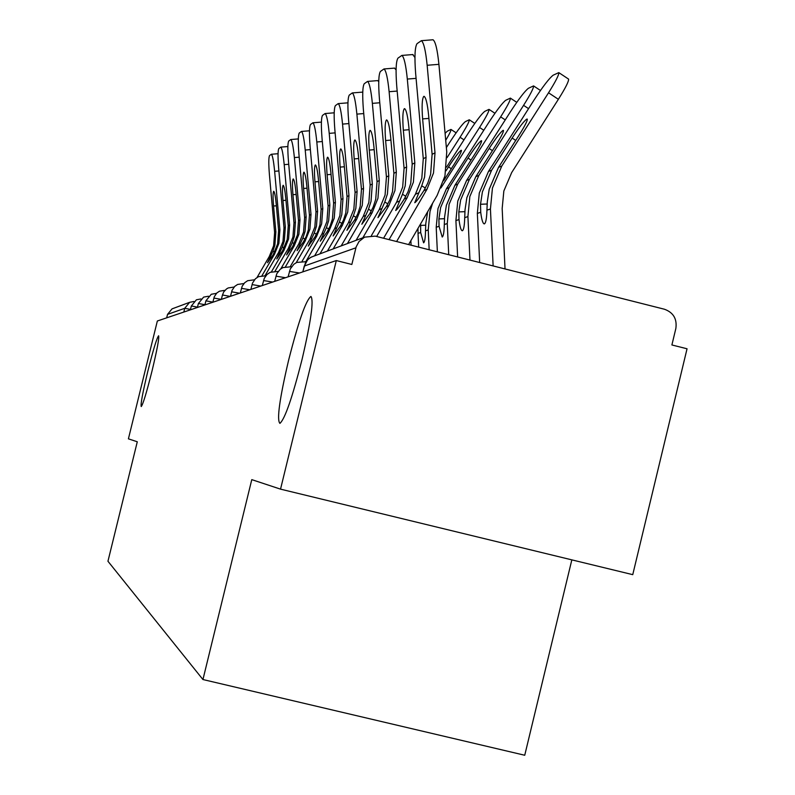 <?xml version="1.0" encoding="UTF-8"?>
<svg xmlns="http://www.w3.org/2000/svg" width="795" height="795" viewBox="0 0 795 795"><rect width="100%" height="100%" fill="white"/><g stroke="black" fill="none" stroke-linecap="round" stroke-linejoin="round"><path stroke-width="1.19" d="M152.014 370.997C157.152 349.562 159.348 337.815 158.612 335.778C156.804 338.004 153.206 349.86 147.81 371.325C142.673 392.75 140.477 404.496 141.232 406.563C143.02 404.337 146.608 392.482 152.014 370.997M302.08 359.35C310.964 321.26 313.916 300.291 310.934 296.446C305.886 300.272 298.433 321.587 288.565 360.403C279.502 399.08 276.63 420.068 279.92 423.367C284.938 418.975 292.322 397.639 302.08 359.35M571.834 559.869L524.74 755.25L202.944 679.536L107.951 561.26L137.287 441.772L128.412 438.84L157.35 320.991L336.305 260.561L280.536 489.144L251.777 479.633L202.944 679.536M280.536 489.144L632.75 574.656L687.049 348.776L671.894 344.96L675.849 328.494C677.191 318.904 673.375 312.475 664.411 309.225L375.2 236.125L364.587 237.139L359.032 241.481L356.17 246.828L351.837 264.467L336.305 260.561M183.814 312.057L184.728 308.311L167.526 314.393L166.672 317.841M167.526 314.393L172.038 308.877L173.32 308.4M276.392 205.786L273.55 206.024C272.874 197.577 272.914 192.668 273.649 191.307L273.738 191.277C274.623 192.012 275.467 196.405 276.262 204.444L278.608 230.51L277.604 243.936L273.102 254.857L267.508 262.728L272.943 251.081L274.653 252.085M278.896 170.945L274.643 171.303L279.91 229.874L278.896 243.35L274.484 254.271L262.012 275.636M274.643 171.303C273.609 160.908 272.516 155.224 271.373 154.26L269.545 155.582C268.591 157.48 268.561 163.919 269.435 174.92L274.613 232.498L273.619 245.754L269.286 256.487L257.033 277.485M273.55 206.024L275.875 231.872L274.881 245.178L272.943 251.081M285.962 200.28L282.95 200.539C282.265 191.824 282.305 186.755 283.099 185.334L283.189 185.305C284.133 186.06 285.017 190.581 285.832 198.849L288.257 225.73L287.214 239.573L282.573 250.823L276.759 258.951L282.324 246.967L284.133 248.04M288.724 164.277L284.203 164.654L289.628 225.045L288.585 238.947L284.044 250.206L271.443 271.801M284.203 164.654C283.139 153.972 281.996 148.128 280.784 147.125L278.836 148.536C277.823 150.513 277.773 157.162 278.677 168.5L284.004 227.837L282.98 241.491L278.518 252.552L265.043 275.646M282.95 200.539L285.345 227.171L284.322 240.885L282.324 246.967M296.157 194.427L292.948 194.695C292.232 185.702 292.302 180.465 293.146 178.984L293.246 178.945C294.239 179.73 295.164 184.38 296.018 192.897L298.513 220.632L297.439 234.913L292.649 246.539L286.597 254.937L292.302 242.594L294.22 243.727M299.198 157.181L294.379 157.579L299.973 219.907L298.9 234.257L294.21 245.874L280.844 268.799M294.379 157.579C293.276 146.588 292.083 140.566 290.801 139.532L288.714 141.033C287.641 143.1 287.561 149.987 288.496 161.673L293.991 222.878L292.938 236.97L288.327 248.378L275.05 271.145M292.948 194.695L295.422 222.173L294.359 236.324L292.302 242.594M307.009 188.186L303.591 188.475C302.865 179.183 302.945 173.767 303.849 172.217L303.968 172.177C305.022 172.992 305.986 177.782 306.87 186.557L309.444 215.207L308.331 229.964L306.194 236.503L303.382 241.958L297.082 250.664L302.925 237.934L304.972 239.146M310.368 149.619L305.22 150.046L311.004 214.431L309.891 229.248L305.051 241.253L290.334 266.504M305.22 150.046C304.088 138.718 302.845 132.517 301.474 131.433L299.248 133.043C298.095 135.21 297.996 142.335 298.95 154.409L304.624 217.601L303.531 232.14L298.781 243.926L285.514 266.673M303.591 188.475L306.145 216.846L305.051 231.454L302.925 237.934M318.616 181.528L314.959 181.826C314.204 172.227 314.313 166.612 315.277 164.982L315.416 164.943C316.539 165.797 317.553 170.736 318.457 179.779L321.12 209.403L319.978 224.667L317.762 231.424L314.85 237.079L308.281 246.092L314.273 232.955L316.45 234.257M322.323 141.53L316.808 141.987L322.79 208.578L321.637 223.902L316.639 236.314L302.16 261.158M316.808 141.987C315.645 130.32 314.333 123.921 312.882 122.798L310.487 124.517C309.245 126.793 309.126 134.166 310.1 146.648L315.973 211.967L314.84 227.002L309.931 239.176L296.237 262.668M314.959 181.826L317.593 211.162L316.46 226.267L314.273 232.955M331.038 174.393L327.113 174.721C326.338 164.784 326.477 158.96 327.51 157.251L327.659 157.211C328.862 158.086 329.925 163.194 330.869 172.535L333.622 203.202L332.439 218.993L330.144 225.999L327.133 231.852L320.266 241.203L326.407 227.638L328.742 229.02M335.132 132.874L329.219 133.361L335.411 202.308L334.228 218.188L329.041 231.037L314.651 255.742M329.219 133.361C328.017 121.327 326.636 114.728 325.095 113.546L322.512 115.394C321.18 117.779 321.021 125.431 322.035 138.35L328.106 205.935L326.934 221.497L321.856 234.088L305.827 261.605M327.113 174.721L329.846 205.08L328.673 220.712L326.407 227.638M344.364 166.751L340.151 167.099C339.356 156.804 339.515 150.752 340.638 148.953L340.807 148.904C342.079 149.828 343.211 155.105 344.185 164.754L347.037 196.544L345.805 212.911L343.44 220.165L340.31 226.237L333.115 235.956L339.415 221.934L341.92 223.415M348.906 123.573L342.546 124.099L348.965 195.58L347.733 212.036L342.357 225.363L327.441 250.982M342.546 124.099C341.293 111.678 339.843 104.851 338.193 103.618L335.411 105.606C333.979 108.12 333.781 116.07 334.824 129.466L341.115 199.485L339.902 215.594L334.645 228.642L320.027 253.744M340.151 167.099L342.983 198.551L341.771 214.749L339.415 221.934M445.717 140.357C449.543 133.878 451.292 130.241 450.964 129.426L447.317 131.175L445.091 133.312M358.704 158.533L354.173 158.911C353.348 148.218 353.536 141.927 354.749 140.029L354.948 139.98C356.309 140.944 357.502 146.409 358.505 156.377L361.467 189.379L360.195 206.372L357.74 213.895L354.481 220.195L346.928 230.311L353.407 215.793L356.09 217.393M363.742 113.566L356.885 114.122L363.544 188.345L362.262 205.428L356.697 219.251L341.214 245.844M356.885 114.122C355.594 101.303 354.063 94.237 352.294 92.936L349.283 95.082C347.733 97.735 347.495 106.013 348.578 119.906L355.087 192.539L353.845 209.264L348.389 222.789L333.234 248.825M354.173 158.911L357.104 191.545L355.842 208.35L353.407 215.793M362.043 92.16L362.749 92.518M411.095 245.198L410.876 240.637M447.038 157.658L460.066 137.277C466.427 127.19 469.487 121.347 469.269 119.777L465.314 121.655C462.402 123.96 457.165 130.927 449.592 142.543L446.363 147.602M374.177 149.679L369.278 150.076C368.433 138.966 368.661 132.407 369.963 130.41L370.192 130.35C371.663 131.364 372.915 137.028 373.968 147.343L377.039 181.648L375.717 199.306L373.163 207.137L369.774 213.686L361.834 224.23L368.492 209.184L371.384 210.904M379.781 102.764L372.368 103.37L379.285 180.525L377.953 198.293L372.169 212.662L356.081 240.309M372.368 103.37C371.026 90.113 369.407 82.789 367.519 81.418L364.229 83.733C362.56 86.546 362.281 95.171 363.385 109.611L370.152 185.066L368.86 202.427L363.196 216.488L347.465 243.518M369.278 150.076L372.318 183.983L371.017 201.443L368.492 209.184M377.605 80.613L378.738 81.537M418.687 247.116L418.031 233.382L420.664 232.498L423.596 242.833C424.719 242.127 425.355 238.132 425.514 230.858L425.782 223.564L427.66 211.738M429.161 249.759L428.227 229.944L429.996 211.51L432.629 203.172M440.907 187.968L479.564 127.478C486.103 117.084 489.253 111.052 489.014 109.372L484.721 111.389C481.611 113.834 476.125 121.088 468.255 133.162L446.542 167.139M446.015 170.816L448.509 166.9C454.581 157.599 458.765 152.064 461.08 150.325L461.428 150.315C461.637 151.577 459.202 156.267 454.104 164.366L443.6 180.803M418.031 233.382L417.991 228.384M420.664 232.498L420.635 223.832M390.921 140.099L385.615 140.536C384.74 128.969 385.009 122.122 386.43 119.995L386.688 119.936C388.268 121.009 389.6 126.882 390.693 137.565L393.893 173.28L392.521 191.665L389.858 199.813L386.33 206.63L377.953 217.641L384.8 202.029L387.92 203.898M397.172 91.067L389.123 91.713L396.327 172.068L394.946 190.561L388.914 205.527L371.404 235.638M389.123 91.713C387.731 77.999 386.012 70.417 383.985 68.956L380.408 71.461C378.589 74.452 378.251 83.455 379.394 98.481L386.43 176.977L385.078 195.043L379.195 209.671L362.838 237.794M385.615 140.536L388.785 175.814L387.423 193.98L384.8 202.029M394.449 68.122L396.079 69.88M437.369 251.836L436.207 227.261L438.005 208.509L446.442 188.723L488.418 123.026C496.607 110.465 502.361 102.893 505.69 100.299L510.37 98.113L516.76 102.346M454.949 185.235L446.363 205.368L444.604 216.926L444.306 224.528C444.117 232.11 443.421 236.274 442.219 237.029L439.059 226.297L438.9 218.943L440.639 207.515L449.125 187.62L468.007 158.066C474.317 148.377 478.719 142.613 481.194 140.755L481.591 140.755C481.82 142.106 479.305 146.966 474.059 155.323L454.949 185.235L457.721 184.092L500.661 116.865C507.389 106.172 510.629 99.922 510.37 98.113M448.728 254.708L447.257 223.544L449.096 204.345L457.721 184.092M409.097 129.704L403.333 130.181C402.429 118.117 402.747 110.962 404.297 108.706L404.595 108.637C406.295 109.77 407.716 115.881 408.849 126.952L412.188 164.197L410.757 183.367L407.984 191.863L404.287 198.979C399.915 205.855 397.043 209.691 395.691 210.496L402.479 194.278L405.867 196.295M416.083 78.357L407.318 79.063L414.831 162.886L413.39 182.164L407.11 197.776L383.588 238.242M407.318 79.063C405.877 64.862 404.059 56.982 401.873 55.421L397.947 58.154C395.96 61.334 395.562 70.755 396.755 86.416L404.079 168.222L402.677 187.044L396.546 202.278L376.651 236.493M403.333 130.181L406.633 166.95L405.221 185.891L402.479 194.278M412.724 54.567L414.94 57.479M457.632 256.964L455.913 220.622L457.781 201.085L466.576 180.465L510.271 112.035C518.797 98.948 524.859 91.028 528.437 88.265L533.564 85.91L540.461 90.481M475.817 176.679L466.864 197.677L465.035 209.731L464.717 217.661C464.499 225.571 463.724 229.924 462.412 230.729L462.263 230.749C460.971 230.411 459.888 226.684 459.003 219.579L458.824 211.917L460.643 200.012L469.477 179.273L489.144 148.486C495.722 138.39 500.353 132.358 503.016 130.38L503.464 130.39C503.712 131.841 501.128 136.879 495.722 145.495L475.817 176.679L478.828 175.447L523.577 105.347C530.494 94.327 533.823 87.848 533.564 85.91M469.974 260.074L467.917 216.578L469.835 196.564L478.828 175.447M428.903 118.395L422.622 118.902C421.678 106.311 422.056 98.809 423.745 96.404L424.103 96.324C425.941 97.537 427.452 103.897 428.634 115.394L432.112 154.3L430.622 174.334L427.73 183.208L423.864 190.641C419.263 197.826 416.232 201.86 414.771 202.715L421.728 185.841L425.404 188.037M432.629 39.8L433.027 39.77C435.441 41.439 437.409 49.628 438.91 64.335L427.163 65.27L435.004 152.869L433.504 173.022L426.945 189.329L396.616 241.541M408.6 244.562L437.131 195.421L444.952 175.943L446.75 151.895L438.91 64.335M427.163 65.27C425.663 50.552 423.725 42.364 421.36 40.684L417.037 43.665C414.871 47.064 414.404 56.932 415.626 73.289L423.278 158.682L421.807 178.338L415.417 194.238L389.043 239.623M422.622 118.902L426.06 157.311L424.58 177.076L421.728 185.841M479.663 262.529L477.348 213.408L479.296 193.016L488.458 171.491L534.031 100.081C542.935 86.426 549.325 78.129 553.191 75.177L558.815 72.623L568.584 79.102C568.892 81.229 565.493 87.967 558.378 99.305L511.702 172.525L503.841 190.999L502.172 208.509L505.024 268.939M498.535 167.367L489.203 189.299L487.285 201.89L486.938 210.178C486.679 218.446 485.834 223.007 484.403 223.862L484.225 223.892C482.823 223.534 481.651 219.659 480.717 212.275L480.518 204.275L482.406 191.843L491.628 170.2L512.139 138.052C519.016 127.508 523.885 121.188 526.767 119.091L527.284 119.101C527.542 120.681 524.889 125.908 519.314 134.802L498.535 167.367L501.824 166.016L548.54 92.786C555.655 81.448 559.084 74.73 558.815 72.623M493.129 265.928L490.435 208.996L492.433 188.077L501.824 166.016M190.502 309.404L184.728 308.311L189.627 302.319L193.94 301.484L189.627 302.319L172.038 308.877M355.892 247.811L304.256 266.057L302.845 271.86M313.946 256.01L310.269 257.65L307.576 259.905L304.227 266.216M200.986 298.94L196.405 299.795L191.347 306.015M190.393 309.831L191.337 305.976L197.488 307.128M208.469 296.237L203.609 297.111L198.392 303.531M197.408 307.466L198.382 303.491L204.931 304.704M212.871 302.14L205.905 300.828L204.881 304.942M221.318 299.387L213.895 298.055M234.098 287.045L228.205 287.949L226.476 288.973L223.743 291.904L222.451 295.044M221.368 299.377L222.441 294.985L230.162 296.406M239.633 293.206L231.623 291.805M249.819 289.768L241.471 288.337M260.79 286.061L252.085 284.59M272.645 282.056L263.543 280.555M285.494 277.713L275.974 276.173M291.387 266.742L282.931 267.567L280.188 269.306L276.749 273.788L274.653 281.38M299.477 272.993L289.479 271.413M305.568 261.565L305.856 262.121M274.484 254.271L273.102 254.857M270.628 255.91L269.286 256.487M275.875 231.872L274.613 232.498M279.91 229.874L278.608 230.51M284.044 250.206L282.573 250.823M279.949 251.945L278.518 252.552M285.345 227.171L284.004 227.837M289.628 225.045L288.257 225.73M294.21 245.874L292.649 246.539M289.847 247.722L288.327 248.378M295.422 222.173L293.991 222.878M299.973 219.907L298.513 220.632M305.051 241.253L303.382 241.958M300.401 243.23L298.781 243.926M306.145 216.846L304.624 217.601M311.004 214.431L309.444 215.207M316.639 236.314L314.85 237.079M311.66 238.43L309.931 239.176M317.593 211.162L315.973 211.967M322.79 208.578L321.12 209.403M329.041 231.037L327.133 231.852M323.714 233.303L321.856 234.088M329.846 205.08L328.106 205.935M335.411 202.308L333.622 203.202M342.357 225.363L340.31 226.237M336.633 227.797L334.645 228.642M342.983 198.551L341.115 199.485M348.965 195.58L347.037 196.544M356.697 219.251L354.481 220.195M350.525 221.885L348.389 222.789M357.104 191.545L355.087 192.539M363.544 188.345L361.467 189.379M463.982 139.85L460.066 137.277M372.169 212.662L369.774 213.686M365.511 215.505L363.196 216.488M372.318 183.983L370.152 185.066M379.285 180.525L377.039 181.648M425.514 230.858L428.227 229.944M483.787 130.261L479.564 127.478M451.302 168.739L448.509 166.9M420.515 225.422L425.693 225.204M388.914 205.527L386.33 206.63M381.699 208.598L379.195 209.671M388.785 175.814L386.43 176.977M396.327 172.068L393.893 173.28M446.442 188.723L449.125 187.62M436.207 227.261L439.059 226.297M444.306 224.528L447.257 223.544M505.252 119.896L500.661 116.865M471.028 160.063L468.007 158.066M438.9 218.943L444.504 218.705M407.11 197.776L404.287 198.979M399.269 201.125L396.546 202.278M406.633 166.95L404.079 168.222M414.831 162.886L412.188 164.197M466.576 180.465L469.477 179.273M455.913 220.622L459.003 219.579M464.717 217.661L467.917 216.578M528.566 108.647L523.577 105.347M492.433 150.653L489.144 148.486M458.824 211.917L464.916 211.659M426.945 189.329L423.864 190.641M418.379 192.976L415.417 194.238M426.06 157.311L423.278 158.682M435.004 152.869L432.112 154.3M488.458 171.491L491.628 170.2M477.348 213.408L480.717 212.275M486.938 210.178L490.435 208.996M558.378 99.305L548.54 92.786M515.726 140.427L512.139 138.052M480.518 204.275L487.156 203.997M302.776 271.88L305.459 262.797L308.162 259.289L311.024 257.202L364.587 237.139M216.449 293.365L211.281 294.259L205.885 300.838M224.965 290.304L219.46 291.209L216.787 293.027L214.272 296.774L212.841 302.249M243.896 283.547L237.586 284.461L234.714 286.409L232.021 290.423L230.49 296.297M254.44 279.8L247.652 280.705L244.681 282.732L242.167 286.23L240.299 292.977M265.828 275.776L258.504 276.66L255.414 278.767L252.512 283.09L250.862 289.41M278.151 271.443L270.221 272.297L267.011 274.484L264.298 278.26L262.28 285.554M306.135 261.684L296.744 262.42L293.882 264.238L290.294 268.909L288.098 276.839M271.373 154.26L278.051 153.703M280.784 147.125L287.87 146.538M290.801 139.532L298.314 138.916M301.474 131.433L309.474 130.787M312.882 122.798L321.409 122.102M325.095 113.546L334.198 112.811M338.193 103.618L347.763 102.843M450.964 129.426L456.121 132.825M352.294 92.936L362.222 92.141M469.269 119.777L474.794 123.424M367.519 81.418L377.824 80.593M489.014 109.372L494.947 113.288M383.985 68.956L394.708 68.102M401.873 55.421L413.042 54.537M421.36 40.684L433.027 39.77"/></g></svg>
